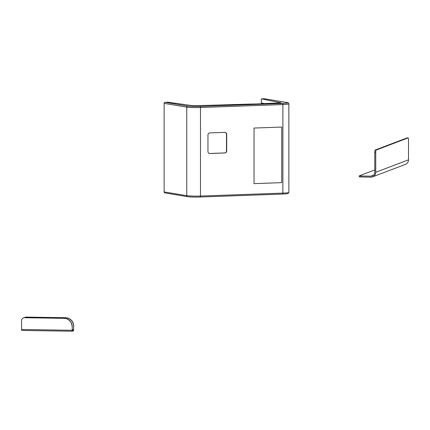 <?xml version="1.0" encoding="UTF-8"?>
<svg xmlns="http://www.w3.org/2000/svg" width="430" height="430" viewBox="0 0 430 430"><rect width="100%" height="100%" fill="white"/><g stroke="black" fill="none" stroke-linecap="round" stroke-linejoin="round"><path stroke-width="0.64" d="M72.09 326.692A8.261 8.073 -110.8 0 0 63.989 318.329L64.124 318.281A8.261 8.073 69.2 0 1 72.219 326.639L72.278 331.229L21.688 330.439L21.5 320.758A3.096 3.026 -110.8 0 1 24.537 317.716L63.989 318.329M23.499 317.883A3.096 3.026 69.2 0 1 24.666 317.662L64.124 318.281M25.01 317.313A3.096 3.026 69.2 0 1 26.176 317.093L65.629 317.706A8.261 8.073 69.2 0 1 73.724 326.069L73.519 330.1L72.294 330.568L72.219 326.639M26.176 317.093L65.629 317.706M26.042 317.141A3.096 3.026 -110.8 0 0 24.29 317.684M73.594 326.117A8.261 8.073 -110.8 0 0 65.5 317.754M73.724 326.069L73.519 330.756L72.278 331.229L21.688 330.439M374.777 169.936L359.27 175.849L360.926 176.004L360.926 176.988L370.891 177.144A4.956 4.843 -110.8 0 0 375.745 172.279L375.745 152.263L374.777 152.247A2.064 0.408 -89.1 0 1 375.186 150.032L407.124 137.89A2.064 0.408 -89.1 0 1 407.156 137.885A2.064 0.408 -89.1 0 1 407.188 137.89M360.926 176.988L359.27 176.832L359.27 175.849M360.926 176.004L370.891 176.16A3.967 3.875 -110.8 0 0 374.777 172.263L374.777 152.247M407.156 137.885L408.124 137.901A2.064 0.408 90.9 0 1 408.5 139.809L408.5 159.826A4.956 4.843 69.2 0 1 405.404 164.378L372.654 176.838M375.186 150.032L376.159 150.049L408.091 137.906L407.124 137.89M376.159 150.049A2.064 0.408 90.9 0 0 375.745 152.263M281.757 182.648L281.757 127.054L254.039 128.043L254.039 183.637L281.757 182.648L281.757 127.054L254.039 128.043L254.039 183.637L281.757 182.648M264.369 103.587L261.37 102.996L261.37 98.879L264.326 98.771A1.032 0.935 -80.6 0 1 264.66 98.825M165.066 192.919A1.032 0.935 -80.6 0 1 164.126 191.92L164.126 103.383A1.032 0.935 -80.6 0 1 165.066 102.319L168.023 102.211L190.641 105.42A6.197 0.478 -0 0 0 198.692 105.624L248.975 104.103A28.912 2.225 -0 0 0 265.396 103.517L281.209 102.818L261.37 98.879M207.964 151.516A2.064 1.865 99.4 0 0 209.84 153.51L224.82 152.972A2.064 1.865 99.4 0 0 226.696 150.844L226.696 134.375A2.064 1.865 99.4 0 0 224.82 132.381L209.84 132.918A2.064 1.865 99.4 0 0 207.964 135.042L207.964 151.516M209.399 153.467A2.064 1.865 99.4 0 0 209.63 153.472L224.616 152.94A2.064 1.865 99.4 0 0 226.486 150.812L226.486 134.337A2.064 1.865 99.4 0 0 225.057 132.392M21.5 329.488L72.09 330.272M72.219 330.079L73.519 330.1M72.219 329.681L73.594 329.702M373.519 175.16L370.891 176.16M408.5 159.826L375.745 172.279M164.126 191.92L186.76 195.666A10.325 0.795 -0 0 0 200.477 196.053L282.881 193.108L282.881 104.571L200.477 107.516L200.477 196.053A1.032 0.435 88 0 1 200.074 197.015A1.032 0.435 88 0 1 200.041 197.01A9.293 0.715 180 0 1 187.695 196.666M165.066 102.319L187.695 106.065A9.293 0.715 -0 0 0 200.041 106.414L282.445 103.469A1.032 0.435 88 0 1 282.881 104.571A10.325 0.795 180 0 0 288.858 103.85L288.858 192.387A10.325 0.795 -0 0 1 282.881 193.108A1.032 0.435 88 0 1 282.483 194.07A1.032 0.435 88 0 1 282.445 194.064L200.111 197.01M164.894 192.909L187.528 196.655A1.032 0.935 99.4 0 1 186.76 195.666L186.76 107.129L164.126 103.383M282.445 103.469A9.293 0.715 -0 0 0 286.96 102.517L264.326 98.771M200.041 106.414A1.032 0.435 88 0 1 200.477 107.516A10.325 0.795 180 0 1 186.76 107.129A1.032 0.935 99.4 0 1 187.695 106.065M286.96 102.517A1.032 0.935 -80.6 0 1 287.127 102.528C288.197 102.555 288.772 102.996 288.858 103.85M264.498 98.782L287.127 102.528M187.528 196.655C190.506 197.042 194.693 197.16 200.074 197.015L282.483 194.07C288.858 193.699 286.971 193.677 288.1 193.457L288.858 192.387"/></g></svg>
